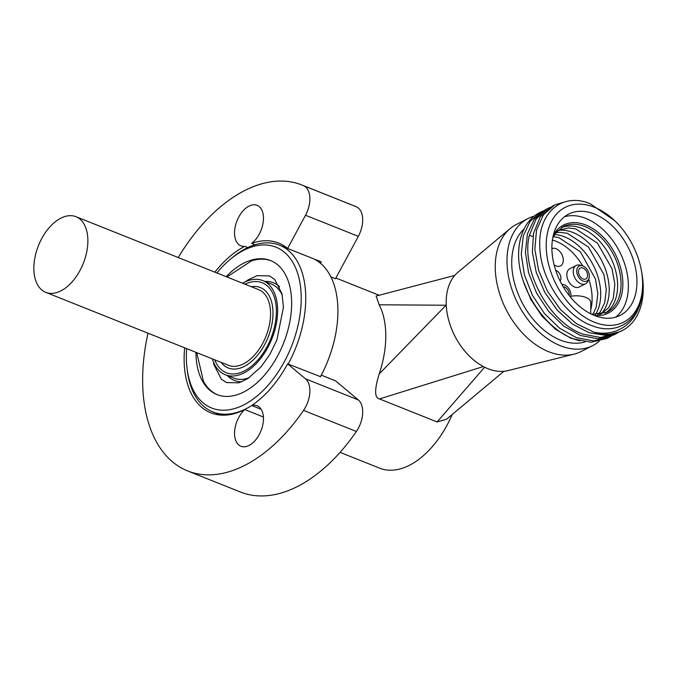 <?xml version="1.0" encoding="UTF-8"?>
<svg xmlns="http://www.w3.org/2000/svg" width="677" height="677" viewBox="0 0 677 677"><rect width="100%" height="100%" fill="white"/><g stroke="black" fill="none" stroke-linecap="round" stroke-linejoin="round"><path stroke-width="1.02" d="M452.211 414.476A80.182 47.466 111.8 0 1 379.695 468.188L340.082 452.371M574.104 354.147L507.885 370.632A55.785 37.277 -117 0 1 487.948 368.711A55.785 37.277 63 0 1 449.52 323.039A55.785 37.277 63 0 1 457.889 272.332L510.213 228.521A71.297 47.635 63 0 0 499.508 293.327A71.297 47.635 63 0 0 548.624 351.693A71.297 47.635 -117 0 0 574.104 354.147A71.297 47.635 -117 0 0 580.951 351.6L592.688 345.625A71.297 47.635 -117 0 1 560.361 345.727A71.297 47.635 63 0 1 509.798 282.224A71.297 47.635 63 0 1 528.043 218.527L516.297 224.493A71.297 47.635 63 0 0 510.213 228.521M599.187 341.25A71.297 47.635 -117 0 1 592.688 345.625M534.145 216.166A71.297 47.635 63 0 0 528.043 218.527M585.148 341.877A64.975 43.413 -117 0 1 560.361 340.082A64.975 43.413 63 0 1 515.984 288.072A64.975 43.413 63 0 1 524.074 228.978M541.287 211.783L539.637 212.629A71.297 47.635 63 0 0 518.658 251.878C517.033 285.736 543.682 328.447 573.707 338.94L591.114 342.232L606.727 338.483L609.317 337.171L593.704 340.92L576.296 337.62L559.608 328.201L544.494 313.586L532.376 295.197L524.387 274.811L521.256 254.408L523.262 235.968L530.167 221.286L541.287 211.783L543.419 210.801M579.935 340.895L570.584 338.068L555.572 329.284L541.964 316.074L530.929 299.623L523.389 281.378M548.048 208.347L545.459 209.658L534.348 219.162L527.434 233.844L525.428 252.284L528.559 272.687L536.556 293.073L548.675 311.462L563.78 326.077L580.468 335.496L597.876 338.796L613.489 335.047L616.078 333.727L600.465 337.476L583.058 334.184C548.979 322.582 520.731 269.768 529.321 235.444L536.167 218.908L548.048 208.347L550.181 207.365M552.229 206.223L540.348 216.784L533.501 233.32L532.35 252.03L536.226 272.349L544.79 292.362L557.256 310.168L572.497 324.063L589.092 332.729L605.517 335.335L620.259 331.603L622.222 330.604A71.297 47.635 -117 0 1 593.712 332.06L576.415 323.674L560.454 309.541L547.414 291.127L538.596 270.309L534.855 249.238L536.531 230.062L543.436 214.761L554.818 204.903L552.229 206.223M611.365 336.037L609.317 337.171M565.346 201.754L554.818 204.903M618.135 332.593L616.078 333.727M615.038 220.947L590.352 203.794C562.612 192.048 538.418 212.273 539.781 245.379C539.73 277.968 565.041 316.591 592.485 325.865C617.534 335.733 640.12 319.993 642.414 291.728C640.332 319.662 619.455 338.051 593.712 332.06M641.466 271.012A64.4 43.032 -117 0 1 594.423 322.244A64.4 43.032 63 0 1 546.212 245.506A64.4 43.032 63 0 1 594.423 207.264A64.4 43.032 -117 0 1 617.069 223.046A64.4 43.032 -117 0 1 641.466 271.012L641.982 273.982A71.297 47.635 -117 0 1 622.222 330.604M594.423 214.034A56.817 37.963 -117 0 1 634.713 264.631A56.817 37.963 -117 0 1 620.174 315.397A56.817 37.963 -117 0 1 594.423 315.474A56.817 37.963 63 0 1 554.124 264.876A56.817 37.963 63 0 1 568.663 214.11A56.817 37.963 63 0 1 594.423 214.034M564.491 216.767A56.775 37.929 -117 0 1 607.057 233.616A56.775 37.929 -117 0 1 628.374 286.066A56.775 37.929 -117 0 1 615.579 317.2M590.742 313.823L590.742 302.306A14.437 6.508 180 0 0 585.884 297.44A14.437 6.508 180 0 0 569.949 296.475M561.572 227.582A48.109 32.149 -117 0 1 598.578 240.132A48.109 32.149 -117 0 1 617.636 285.635A48.109 32.149 -117 0 1 605.12 313.189M558.77 230.349A48.228 32.225 -117 0 1 609.215 290.001A48.228 32.225 -117 0 1 601.227 313.823M554.615 234.555A48.228 32.225 -117 0 1 600.711 294.326A48.228 32.225 -117 0 1 595.388 314.703M588.719 279.051A48.109 32.149 -117 0 1 592.113 298.625A48.109 32.149 -117 0 1 590.742 309.804M552.415 240.047A48.109 32.149 -117 0 1 582.694 265.892M576.245 265.46L569.865 268.701A10.265 6.855 63 0 0 567.241 277.875A10.265 6.855 63 0 0 574.519 287.014A10.265 6.855 63 0 0 579.173 286.997L585.554 283.756A10.265 6.855 -117 0 1 580.9 283.765A10.265 6.855 -117 0 1 573.622 274.625A10.265 6.855 -117 0 1 576.245 265.46A10.265 6.855 -117 0 1 580.087 265.172L582.364 265.79A8.412 5.619 -117 0 1 583.024 266.019A8.412 5.619 -117 0 1 588.88 278.611A8.412 5.619 -117 0 1 583.024 281.031A8.412 5.619 -117 0 1 576.736 271.409A8.412 5.619 -117 0 1 582.364 265.79M554.099 264.775A9.622 6.431 63 0 0 556.105 265.917A9.622 6.431 63 0 0 560.463 265.909A9.622 6.431 63 0 0 562.926 257.311A9.622 6.431 63 0 0 556.105 248.738A9.622 6.431 63 0 0 551.899 248.679M560.099 280.997A6.415 4.282 63 0 0 560.336 275.217A6.415 4.282 63 0 0 556.105 270.495A6.415 4.282 63 0 0 555.732 270.368M588.88 278.611L588.051 280.82A10.265 6.855 -117 0 1 585.554 283.756M583.024 268.084A6.093 4.07 63 0 0 580.265 268.092A6.093 4.07 63 0 0 578.708 273.533A6.093 4.07 63 0 0 583.024 278.966A6.093 4.07 63 0 0 585.791 278.958A6.093 4.07 63 0 0 587.348 273.508A6.093 4.07 63 0 0 583.024 268.084M562.003 284.636A8.412 5.619 -117 0 1 563.949 284.78A8.412 5.619 -117 0 1 564.61 285A8.412 5.619 -117 0 1 570.813 296.298M569.086 295.375A6.093 4.07 63 0 0 564.61 287.073A6.093 4.07 63 0 0 563.23 286.777M503.874 371.309L446.507 419.249L437.122 421.949L379.501 398.939C374.474 398.076 374.364 389.732 379.179 373.924A80.182 47.466 111.8 0 0 385.788 335.995A80.182 47.466 111.8 0 0 379.179 304.794L376.107 296.052L454.766 275.429M320.323 376.92A89.804 53.17 -68.2 0 0 320.475 376.649A89.804 53.17 -68.2 0 0 337.916 311.082A89.804 53.17 -68.2 0 0 320.475 263.268A89.804 53.17 -68.2 0 0 313.663 258.851M330.918 276.935L335.462 278.746L358.328 236.349A22.451 13.295 111.8 0 0 356.373 206.79A153.958 91.141 111.8 0 0 354.655 206.07L301.84 184.982A153.958 91.141 -68.2 0 0 178.229 257.531M321.279 375.126L335.462 380.787L358.328 399.929A22.451 13.295 111.8 0 1 356.373 431.477A153.958 91.141 111.8 0 1 240.47 492.027L187.656 470.938A153.958 91.141 -68.2 0 0 303.558 410.389A22.451 13.295 -68.2 0 0 305.513 378.841L287.615 363.854A91.412 54.118 111.8 0 1 251.649 405.515A21.808 12.914 111.8 0 1 257.091 405.751A21.808 12.914 111.8 0 1 262.837 424.665A21.808 12.914 111.8 0 1 249.001 445.474A21.808 12.914 111.8 0 1 240.919 446.261A21.808 12.914 111.8 0 1 234.699 430.42A21.808 12.914 111.8 0 1 244.752 409.56A91.412 54.118 111.8 0 1 210.852 412.852A91.412 54.118 111.8 0 1 184.652 347.817M214.863 272.162A91.412 54.118 111.8 0 1 244.752 246.352A21.808 12.914 111.8 0 1 240.919 245.836A21.808 12.914 111.8 0 1 235.173 226.922A21.808 12.914 111.8 0 1 249.001 206.113A21.808 12.914 111.8 0 1 257.091 205.326A21.808 12.914 111.8 0 1 263.167 222.335A21.808 12.914 111.8 0 1 251.649 243.373A91.412 54.118 111.8 0 1 278.653 243.068A91.412 54.118 111.8 0 1 287.615 248.451L321.228 261.872L320.475 263.268M287.615 248.451L305.513 215.261A22.451 13.295 -68.2 0 0 303.558 185.701A153.958 91.141 -68.2 0 0 301.84 184.982M287.615 363.854L320.475 376.649M186.666 348.621A86.597 51.266 -68.2 0 0 186.361 356.787A86.597 51.266 -68.2 0 0 187.021 368.178L187.326 370.641A89.804 53.17 -68.2 0 0 212.883 411.938A89.804 53.17 -68.2 0 0 251.717 405.548M288.157 364.074A89.804 53.17 -68.2 0 0 305.75 298.244A89.804 53.17 -68.2 0 0 279.491 245.133A89.804 53.17 -68.2 0 0 232.516 257.455L230.603 259.037A86.597 51.266 -68.2 0 0 216.877 272.966M187.021 368.178A86.597 51.266 -68.2 0 0 248.163 402.434A86.597 51.266 -68.2 0 0 301.223 298.362A86.597 51.266 -68.2 0 0 230.603 259.037M195.932 352.328A72.168 42.727 -68.2 0 0 217.029 394.598A72.168 42.727 -68.2 0 0 266.256 373.027A72.168 42.727 -68.2 0 0 291.652 303.228A72.168 42.727 -68.2 0 0 270.555 260.552A72.168 42.727 -68.2 0 0 226.143 276.665M271.122 260.789A72.168 42.727 -68.2 0 0 251.489 260.882L226.93 276.978M196.719 352.641L203.43 381.227A72.168 42.727 -68.2 0 0 217.605 394.818M212.35 358.878A50.673 30 -68.2 0 0 225.238 374.736A50.673 30 -68.2 0 0 244.033 372.909A50.673 30 -68.2 0 0 277.638 310.574A50.673 30 -68.2 0 0 262.828 280.608A50.673 30 -68.2 0 0 244.033 282.436A50.673 30 -68.2 0 0 242.561 283.223M244.972 284.188A48.431 28.671 111.8 0 1 276.385 311.902A48.431 28.671 111.8 0 1 244.27 370.996A48.431 28.671 -68.2 0 1 214.761 359.842M45.757 292.354L228.428 365.301A40.73 24.118 -68.2 0 0 243.534 363.837A40.73 24.118 -68.2 0 0 269.37 324.968A40.73 24.118 -68.2 0 0 258.639 289.646L75.968 216.699A40.73 24.118 -68.2 0 0 48.185 228.868A40.73 24.118 -68.2 0 0 33.85 268.27A40.73 24.118 -68.2 0 0 45.757 292.354A40.73 24.118 -68.2 0 0 73.548 280.185A40.73 24.118 -68.2 0 0 87.875 240.792A40.73 24.118 -68.2 0 0 75.968 216.699M263.412 417.007L244.752 409.56M261.195 409.331L251.649 405.515M148.018 333.194A153.958 91.141 -68.2 0 0 187.656 470.938M255.068 244.744L251.649 243.373M247.807 247.57L244.752 246.352M446.261 305.234L379.179 304.794M532.926 236.459L529.321 235.444M553.363 235.147A49.396 33.004 -117 0 1 615.3 254.137A49.396 33.004 -117 0 1 594.169 315.372M591.596 314.238L606.846 312.41A48.109 32.149 63 0 0 613.684 254.958A48.109 32.149 63 0 0 563.222 226.643L555.707 233.006L552.762 237.898M484.622 367.222L437.122 421.949M305.513 215.261L358.328 236.349M279.669 286.87A52.603 31.142 -68.2 0 0 264.919 281.446M227.328 375.566A52.603 31.142 -68.2 0 0 241.765 381.794M282.258 295.011A50.673 30 -68.2 0 0 271.223 283.959L262.828 280.608M225.238 374.736L233.641 378.088A50.673 30 -68.2 0 0 249.246 377.681M251.302 286.709A43.303 25.633 111.8 0 1 272.763 318.038A43.303 25.633 111.8 0 1 244.27 366.418A43.303 25.633 111.8 0 1 221.091 362.373M358.328 399.929L305.513 378.841M303.558 185.701L356.373 206.79M356.373 431.477L303.558 410.389M445.881 305.429L379.179 373.924M483.336 366.562L379.501 398.939M617.069 223.046L615.029 220.939M599.373 314.602L601.616 313.629L608.75 307.595L613.286 298.396L614.851 284.374L612.016 268.684L597.444 243.128L575.746 228.894L568.46 227.937L558.999 230.231L557.044 231.39M597.639 314.729L600.177 311.919L604.663 302.898L606.313 289.519L603.892 274.498L588.465 247.037L567.334 233.303L559.777 232.321L555.927 232.719M592.95 314.466L596.217 307.13L597.842 293.92L595.498 279.11L580.384 251.785L558.821 237.593L553.38 236.662M563.949 284.78L561.749 284.179M335.868 278.002L379.103 295.265M220.82 415.103L212.883 411.938M287.429 248.298L279.491 245.133M213.331 361.687L213.974 364.818L221.32 379.128L226.473 382.581L238.879 382.81L247.782 378.646L261.051 366.832L269.861 354.426L276.876 339.964L283.451 307.18L281.954 293.666L274.617 279.356L269.463 275.903L257.057 275.674L248.154 279.838L245.201 281.86"/></g></svg>
